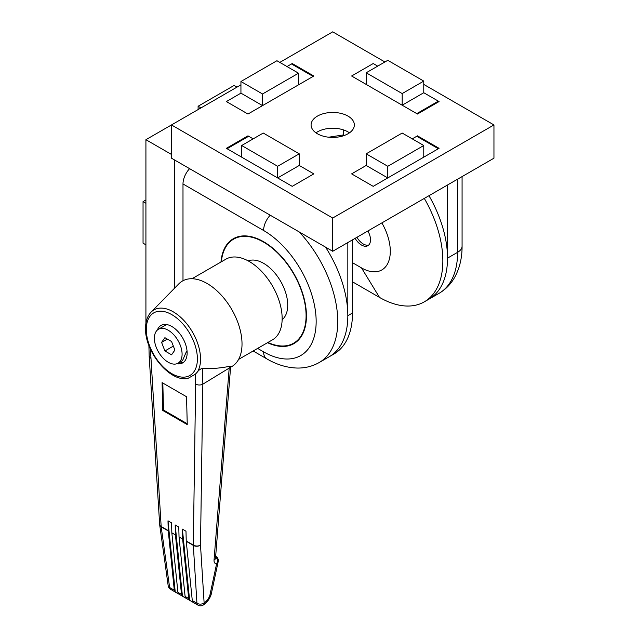 <?xml version="1.0" encoding="UTF-8"?>
<svg xmlns="http://www.w3.org/2000/svg" width="637" height="637" viewBox="0 0 637 637"><rect width="100%" height="100%" fill="white"/><g stroke="black" fill="none" stroke-linecap="round" stroke-linejoin="round"><path stroke-width="0.96" d="M355.143 238.334A12.724 7.349 -120 0 0 361.505 245.046A12.724 7.349 -120 0 0 367.875 245.675A12.724 7.349 -120 0 0 367.868 230.984M428.972 195.702A89.586 51.724 60 0 1 428.972 299.151L439.052 293.331A89.586 51.724 -120 0 0 457.605 252.324L457.605 179.172M174.713 160.062L174.713 288.028M423.772 84.418L493.954 124.94L493.954 158.191L332.713 251.281L332.713 218.029L171.472 124.94L145.921 139.694L145.921 323.285M171.472 154.449L145.921 139.694M424.298 198.41A89.586 51.724 60 0 1 424.298 301.85A89.586 51.724 60 0 1 379.509 297.415L352.508 281.825M352.508 262.707L361.505 267.906A40.72 23.513 -120 0 0 388.108 262.739A40.72 23.513 -120 0 0 381.866 222.902M231.852 240.284A60.571 34.971 60 0 1 234.615 238.039M220.967 262.022A60.571 34.971 60 0 1 233.325 238.724A60.571 34.971 60 0 1 263.614 241.726A60.571 34.971 60 0 1 303.18 295.098A60.571 34.971 60 0 1 293.896 343.63A60.571 34.971 60 0 1 267.54 342.69M352.508 239.854L352.508 312.998A89.586 51.724 -120 0 1 333.955 354.005L329.281 356.704A89.586 51.724 -120 0 0 325.555 247.148M257.643 348.407L263.614 351.855A74.314 42.902 -120 0 0 316.159 321.518A74.314 42.902 -120 0 0 263.614 230.498L182.994 183.958L182.994 280.726M182.994 183.958A15.272 8.814 -60 0 1 189.603 168.654M295.13 342.857A60.571 34.971 60 0 1 291.802 344.131M349.474 132.838A21.634 12.493 -0 0 0 317.417 131.899A21.634 12.493 -0 0 0 315.96 132.838M348.009 133.77A21.634 12.493 180 0 1 324.44 136.477A21.634 12.493 180 0 1 311.087 124.94A21.634 12.493 180 0 1 317.417 116.109A21.634 12.493 180 0 1 340.994 113.402A21.634 12.493 180 0 1 354.347 124.94A21.634 12.493 180 0 1 348.009 133.77M299.167 231.908A89.586 51.724 60 0 1 319.201 362.525L329.281 356.704A89.586 51.724 -120 0 0 347.834 315.697L347.834 242.554M328.668 137.21L343.518 134.917L344.434 135.442M332.713 251.281L171.472 158.191L171.472 124.94L240.937 84.84M279.81 62.394L332.713 31.85L384.907 61.98M493.954 124.94L332.713 218.029M247.96 114.031L313.818 76.002L292.224 63.541L287.008 66.551L291.507 63.955L313.101 76.424L298.522 84.84L298.522 73.199L276.928 60.73L240.937 81.512L240.937 93.145L226.366 101.562L247.96 114.031L226.366 101.562L240.937 93.145L262.532 105.615L247.96 114.031M366.187 72.785L402.178 93.567L423.772 81.098L387.782 60.316L366.187 72.785L366.187 84.418L351.608 76.002L373.21 63.541L377.709 66.137L373.21 63.541L351.608 76.002L417.474 114.031L439.068 101.562L423.772 92.731L402.178 105.201L416.757 113.617L438.352 101.148L438.352 101.984M373.21 186.346L439.068 148.317L417.474 135.848L412.258 138.866L416.757 136.262L438.352 148.732L423.772 157.148L423.772 145.515L402.178 133.045L366.187 153.828L366.187 165.461L351.608 173.877L373.21 186.346L351.608 173.877L366.187 165.461L387.782 177.93L373.21 186.346M277.652 177.93L292.224 186.346L313.818 173.877L299.247 165.461L299.247 153.828L263.256 133.045L241.662 145.515L241.662 157.148L227.083 148.732L248.677 136.262L253.176 138.866L247.96 135.848L226.366 148.317L292.224 186.346L313.818 173.877L299.247 165.461L277.652 177.93L277.652 166.289L299.247 153.828M343.518 129.916L343.518 134.917M247.96 136.684L247.96 135.848M417.474 136.684L417.474 135.848M292.224 64.369L292.224 63.541M447.524 184.993L447.524 258.136A89.586 51.724 60 0 1 428.972 299.151L424.298 301.85M356.943 237.29A12.724 7.349 -120 0 0 363.305 244.011A12.724 7.349 -120 0 0 368.712 245.046M263.798 241.829A60.061 34.677 -120 0 0 233.946 238.955A60.061 34.677 -120 0 0 233.763 239.058M267.938 342.459A60.061 34.677 -120 0 0 293.641 343.192A60.061 34.677 -120 0 0 306.086 315.697A60.061 34.677 -120 0 0 279.866 255.254A60.061 34.677 -120 0 0 233.58 239.162A60.061 34.677 -120 0 0 221.365 261.791M293.824 343.088A60.061 34.677 -120 0 0 294.007 342.985A60.061 34.677 -120 0 0 306.445 315.697M168.176 585.682A5.088 3.113 -7.9 0 0 169.641 587.505A5.088 2.938 120 0 0 170.676 589.384A5.088 5.088 0 0 1 168.176 585.682L159.712 525.015A5.088 3.113 -7.9 0 0 161.177 526.831L169.641 587.505L174.299 590.188A5.088 2.938 120 0 0 175.247 592.028L178.846 594.106A5.088 2.938 -60 0 1 177.898 592.267L171.839 532.835L175.438 534.913L181.497 594.345A5.088 2.938 120 0 0 182.445 596.184L186.044 598.262A5.088 2.938 -60 0 1 185.096 596.423L179.037 536.991L182.636 539.069L188.695 598.501A5.088 2.938 120 0 0 189.643 600.333L193.242 602.411A5.088 2.938 -60 0 1 192.294 600.58L186.251 541.307A5.088 2.938 -60 0 1 186.227 540.98L193.306 545.065A5.088 3.145 0.8 0 0 200.496 545.129A5.088 3.145 0.8 0 0 200.504 545.129L204.127 603C206.714 601.264 208.618 598.748 209.836 595.468A5.088 2.349 12.1 0 0 211.213 594.273L218.22 561.468C218.642 560.48 218.284 559.079 217.145 557.264L217.145 557.264A2.548 1.425 134.3 0 0 215.736 557.152C217.703 559.007 217.989 561.237 216.596 563.849L218.22 561.468M214.04 560.098L229.193 368.09L229.877 366.251L230.634 366.609L215.513 558.243A5.088 2.922 -175.5 0 1 214.04 560.098C213.944 562.487 214.796 563.737 216.596 563.849L209.836 595.468A5.088 1.672 -161.2 0 0 211.054 594.847L211.054 594.847C209.485 599.226 206.874 602.634 203.219 605.062A5.088 5.088 0 0 1 197.98 605.15A5.088 2.938 -60 0 1 196.944 603.263A5.088 3.368 -3.6 0 0 204.119 603A5.088 3.368 -3.6 0 0 204.127 603A5.088 2.819 -121.9 0 1 203.219 605.062L203.219 605.062A5.088 2.819 -121.9 0 1 203.147 605.102M192.294 600.58L196.944 603.263L193.322 545.391A5.088 3.368 -3.6 0 0 200.496 545.129A5.088 3.368 -3.6 0 0 200.504 545.129L202.845 384.167L229.193 368.09M159.696 524.808A5.088 3.113 -7.9 0 0 159.712 525.015A5.088 5.088 0 0 1 159.672 524.625A5.088 2.89 -3.6 0 0 161.161 526.504A5.088 2.938 120 0 0 161.177 526.831L168.256 530.916L174.299 590.188M248.167 260.875A34.103 19.691 60 0 1 273.838 271.864A34.103 19.691 60 0 1 287.725 305.099A34.103 19.691 60 0 1 282.135 319.702M238.588 359.403L272.501 339.824A46.573 26.889 -120 0 0 282.151 318.5A46.573 26.889 -120 0 0 261.823 271.633A46.573 26.889 -120 0 0 225.928 259.155L192.016 278.735M182.094 354.244A19.596 11.315 -120 0 0 173.543 334.521A19.596 11.315 -120 0 0 158.438 329.273A19.596 11.315 -120 0 0 154.377 338.239A19.596 11.315 -120 0 0 162.937 357.962A19.596 11.315 -120 0 0 178.034 363.209A19.596 11.315 -120 0 0 182.094 354.244M187.071 351.369L186.33 351.799L182.548 360.606L178.034 363.209M176.855 363.751A21.634 12.493 -120 0 0 182.652 362.899A21.634 12.493 -120 0 0 187.135 352.994A21.634 12.493 -120 0 0 177.691 331.224A21.634 12.493 -120 0 0 161.018 325.427A21.634 12.493 -120 0 0 157.387 330.03M178.097 363.178L183.122 362.604M230.594 367.191A49.375 28.506 -120 0 0 242.02 343.956A49.375 28.506 -120 0 0 217.854 291.65A49.375 28.506 -120 0 0 178.814 283.847L151.112 312.098C147.402 316.04 145.547 321.462 145.539 328.373C144.774 351.688 169.872 382.455 187.875 378.434L195.4 374.19L197.406 371.992C198.68 370.169 200.36 368.966 202.455 368.369L202.845 384.167C200.448 385.313 198.043 385.289 195.639 384.095L195.4 374.19M229.877 366.251C220.378 368.218 211.237 368.927 202.455 368.369M164.911 337.674L161.591 342.403L164.911 350.971L171.56 354.809L174.888 350.079L171.56 341.512L164.911 337.674M187.119 352.253L186.33 351.799M187.246 424.6L186.553 396.747L162.085 382.614L162.769 410.467L187.246 424.6M150.428 349.116L161.161 526.504L168.232 530.589L167.993 520.819L171.592 522.897L171.839 532.835M175.438 534.913L175.191 524.976L178.79 527.054L179.037 536.991M182.636 539.069L182.389 529.132L185.988 531.202L186.227 540.98M167.348 339.075L161.591 342.403M173.344 346.106L164.911 350.971M167.993 520.819L175.247 592.028M175.191 524.976L182.445 596.184M182.389 529.132L189.643 600.333M162.825 383.044L163.494 410.029L187.222 423.732M163.494 410.029L162.769 410.467M150.65 358.121L149.162 356.123M145.921 203.283L143.046 201.618L145.921 199.954M143.046 201.618L143.046 243.175L145.921 244.839M236.98 87.126L234.097 85.462L198.107 106.244L198.107 109.564M198.107 106.244L200.989 107.9M402.178 93.567L402.178 105.201M423.772 81.098L423.772 92.731L438.352 101.148M298.522 73.199L262.532 93.981L240.937 81.512M262.532 93.981L262.532 105.615M423.772 145.515L387.782 166.289L366.187 153.828M387.782 166.289L387.782 177.93M277.652 166.289L241.662 145.515M361.505 267.906L379.509 297.415M270.215 215.195A15.272 8.814 120 0 0 263.614 230.498M253.168 350.987L266.776 358.846A15.272 8.814 -60 0 1 263.614 351.855M352.508 312.998L347.834 315.697M447.524 258.136L457.605 252.324A15.272 8.814 -0 0 0 462.08 246.089C462.144 257.722 459.707 268.073 454.778 277.143C450.932 284.022 445.693 289.421 439.052 293.331M186.251 541.307L193.322 545.391A5.088 2.938 -60 0 1 193.306 545.065L195.647 384.103M197.406 371.992A38.618 22.295 -120 0 0 200.551 359.117A38.618 22.295 -120 0 0 181.649 318.205A38.618 22.295 -120 0 0 151.112 312.098M197.39 358.918A36.134 20.862 -120 0 0 171.839 314.662A36.134 20.862 -120 0 0 146.287 329.409A36.134 20.862 -120 0 0 171.839 373.672A36.134 20.862 -120 0 0 197.39 358.918M177.898 592.267L181.497 594.345M185.096 596.423L188.695 598.501M215.64 556.587A2.548 1.473 -60 0 1 216.365 556.682A2.548 1.473 -60 0 1 216.476 556.754M216.835 557.072A2.548 1.401 123.3 0 0 216.588 556.818L216.588 556.818A2.548 1.401 123.3 0 0 215.632 556.77M266.776 358.846C276.816 364.714 287 367.78 297.328 368.051C305.203 368.162 312.496 366.323 319.201 362.525M462.08 176.592L462.08 246.089M158.438 329.273L166.615 324.552M149.169 356.179L148.899 345.405M159.672 524.625L149.169 356.242M217.145 557.264L215.664 556.276M211.054 594.847A5.088 5.088 0 0 0 211.213 594.273M197.98 605.15L170.676 589.384"/></g></svg>
